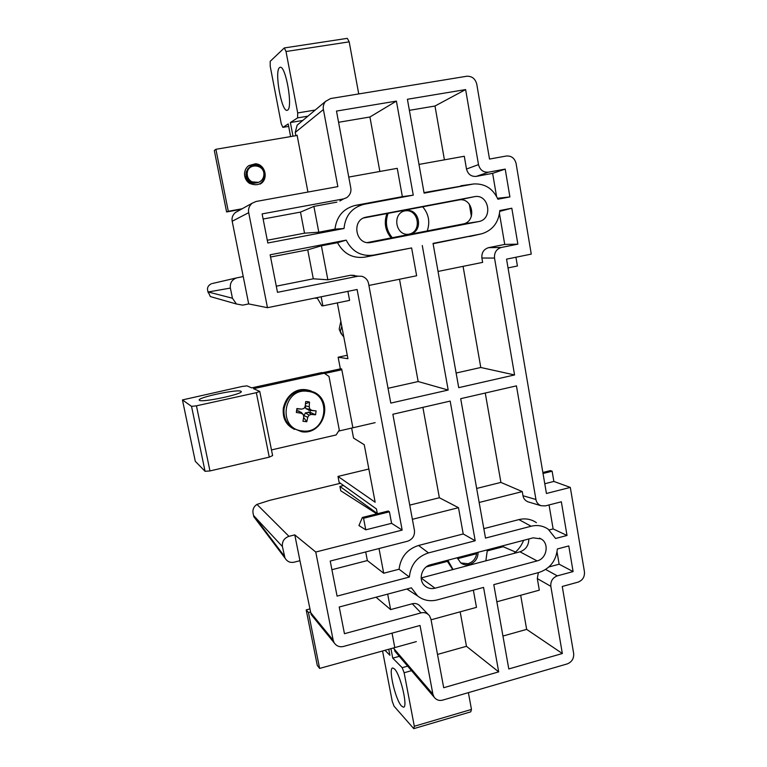 <?xml version="1.0" encoding="UTF-8"?>
<svg xmlns="http://www.w3.org/2000/svg" width="767" height="767" viewBox="0 0 767 767"><rect width="100%" height="100%" fill="white"/><g stroke="black" fill="none" stroke-linecap="round" stroke-linejoin="round"><path stroke-width="1.15" d="M270.578 257.022L307.73 249.841L321.392 245.795L337.518 242.688L346.205 240.138L270.137 254.797L277.501 292.332L358.074 276.187L350.596 275.257L354.402 275.372M339.877 200.964L343.626 198.883L262.122 213.907L267.827 242.995L344.028 228.499L334.968 229.132L318.804 232.209L313.895 206.39L300.482 212.104L304.528 233.178L318.804 232.209M307.73 249.841L313.291 278.805L327.864 279.802L321.392 245.795M313.291 278.805L276.293 286.177M304.528 233.178L267.29 240.253M263.129 219.026L300.482 212.104M496.546 196.371L492.635 173.361L476.259 176.391C471.216 176.736 467.966 174.282 466.499 169.037L464.294 156.257L418.993 164.416M472.462 184.128L424.017 192.622M433.106 243.705L480.813 234.002M463.076 266.35L480.784 367.489L514.571 374.948L494.523 258.076L481.887 258.019L482.644 262.381L438.043 271.432M481.887 258.019C481.513 252.669 483.718 249.217 488.521 247.674L504.724 244.433L499.49 213.686M497.505 198.289L509.911 196.927L505.213 169.095L488.464 172.182L476.259 176.391M492.635 173.361L505.213 169.095M499.777 211.347L511.81 208.221L499.825 210.532C498.608 222.583 492.587 230.34 481.743 233.791L433.048 243.398L458.724 387.651L514.571 374.948M504.724 244.433L517.869 244.155L511.81 208.221M509.911 196.927L497.898 199.209C492.903 188.519 484.83 183.438 473.68 183.955L424.103 193.131L407.402 99.269L465.627 89.576L434.994 106.019L444.419 159.833M327.864 279.802L350.596 275.257M337.518 242.688C343.693 253.906 352.849 258.719 364.987 257.118L411.62 247.933L416.634 275.765L368.908 285.449M348.764 177.072L397.248 168.337L402.359 196.649L355.38 205.393C343.424 208.442 336.617 216.352 334.968 229.132M336.866 202.143L313.895 206.39M346.205 240.138C352.111 251.681 361.209 256.677 373.491 255.123L411.62 247.933M338.583 122.289L369.924 116.996L396.405 101.1L413.26 195.154L364.104 204.3C352.024 207.435 345.332 215.498 344.028 228.499M421.006 612.9C424.324 612.056 427.161 613.015 429.52 615.776L430.939 619.113L443.7 687.721L498.694 671.873L483.555 587.407L437.2 599.919C429.932 601.712 423.422 600.408 417.651 595.997L411.38 587.81L339.225 607.013L344.46 633.695L421.006 612.9L412.253 603.763C415.493 602.958 418.274 603.897 420.584 606.592L427.976 614.185M376.051 597.215L390.624 609.592L387.68 594.118M548.923 566.957L559.133 564.205L557.043 551.962M545.673 569.469L557.321 575.864C552.652 577.695 550.485 581.185 550.821 586.324L537.312 578.577L539.316 590.168L496.843 601.788M537.312 578.577L538.367 572.613M559.133 564.205L573.102 571.578L568.778 545.941L557.369 548.971C556.056 560.869 549.958 568.683 539.086 572.422L493.795 584.646L508.799 668.958L562.345 653.522L550.821 586.324M412.387 519.307L458.484 507.687L463.22 533.957L418.552 545.471C407.181 549.172 400.69 557.082 399.061 569.219L383.711 573.237L379.003 548.539M399.061 569.219L409.367 577.043L337.087 596.112L330.213 561.051L407.613 541.205C412.598 539.345 414.87 535.749 414.448 530.409L392.857 414.266L450.171 401.093L475.204 540.764L428.513 552.902C417.047 556.708 410.661 564.752 409.367 577.043M396.405 101.1L336.492 111.071L350.778 187.925C351.42 191.884 350.059 195.134 346.713 197.665L343.626 198.883M409.367 110.343L434.994 106.019M413.26 195.154L402.359 196.649M536.401 522.643C531.128 519.096 525.299 518.07 518.914 519.595L483.824 528.645M549.047 504.945L553.122 528.914L549.201 529.939M528.636 502.03L527.936 501.819C525.136 500.611 523.497 498.579 522.989 495.741L522.279 491.599L479.164 502.471M406.989 588.979L411.179 591.798M390.624 609.592L412.253 603.763M473.364 590.159L476.47 607.368L431.064 619.794M358.074 276.187L361.976 276.302C365.648 277.587 367.844 280.003 368.563 283.569L390.787 403.106L448.187 390.048L422.281 245.517M535.932 499.49L516.44 385.859L460.689 398.677L485.501 538.089L531.119 526.239C537.37 524.733 543.065 525.721 548.213 529.201L555.586 538.482L567.014 535.462L561.339 501.8L545.385 505.884L540.975 505.702C538.118 504.465 536.44 502.395 535.932 499.49L522.989 495.741M485.262 393.03L500.909 482.405L522.279 491.599M475.204 540.764L463.22 533.957M520.678 595.269L526.651 629.381L562.345 653.522M526.651 629.381L502.941 636.044M437.506 654.433L466.461 646.303L498.694 671.873M379.857 171.463L369.924 116.996M466.461 646.303L460.171 611.826M409.751 505.117L439.366 497.745L458.484 507.687M439.366 497.745L422.885 407.373M388.035 388.303L418.168 381.544L399.511 279.236M456.125 373.03L480.784 367.489M295.861 135.701L295.237 132.451L297.136 125.194L325.544 101.388L330.654 98.531L466.662 76.259C471.897 76.019 475.262 78.646 476.758 84.13L489.509 159.066L506.258 156.027C511.407 155.653 514.686 158.175 516.105 163.563L531.263 254.117L506.546 259.141L546.43 493.478L570.312 487.409L584.435 571.76C584.799 576.889 582.652 580.36 577.992 582.153L562.259 586.467L573.668 653.494C574.004 658.537 571.856 662.007 567.244 663.906L442.712 700.108C439.251 701.028 436.356 700.012 434.055 697.069L432.895 694.164L420.028 625.469L343.52 646.447C339.704 647.367 336.588 646.169 334.191 642.861L311.134 614.52L299.945 560.706L294.135 562.182C290.233 562.988 287.184 561.636 285.008 558.108L253.791 516.68L253.426 514.762C252.132 510.352 253.311 506.891 256.945 504.398L288.958 536.334C284.135 538.089 281.949 541.492 282.409 546.545L285.008 558.108M314.547 298.133L317.394 298.277M352.858 427.65L341.679 368.994L340.299 368.582L338.132 357.23L347.921 358.707L337.336 302.898M376.818 513.871L340.769 490.794L339.915 486.412L377.306 513.526L376.434 508.933L339.129 482.347L337.988 476.422L375.159 502.222L364.248 444.726L353.558 438.082L351.65 428.072M362.379 517.466L363.548 518.262L365.763 529.824L358.927 525.548L362.379 517.466L388.275 511.014L389.425 511.81L391.592 523.324L402.167 530.093L357.106 289.485L267.472 307.692L248.7 212.67L232.19 221.241C231.567 217.886 232.631 214.981 235.383 212.526L237.578 211.299M317.011 297.625L321.833 305.803L322.888 305.86L349.599 300.386L347.902 291.355M232.19 221.241L243.235 276.561L236.361 277.951C231.807 279.85 229.822 283.224 230.388 288.085L232.439 298.229L236.409 303.991L242.66 305.141L248.69 303.924L267.472 307.692M256.945 504.398L269.61 500.372L340.443 483.277M310.184 612.037L333.175 640.196L315.755 552.029L294.787 534.877L288.958 536.334M315.755 552.029L402.167 530.093M365.763 529.824L391.592 523.324M542.854 472.482L550.37 470.612L552.135 471.216L553.86 481.446L570.312 487.409M553.86 481.446L544.771 483.728M371.151 242.458L478.541 221.605C493.459 219.333 489.02 193.332 474.246 196.716L366.07 217.157C351.152 219.822 355.495 245.152 370.384 242.583L369.962 242.621M435.033 588.203C431.044 589.152 427.574 588.299 424.621 585.633C417.919 579.785 421.725 566.669 430.699 564.713L533.123 537.84L541.061 538.904C549.575 543.429 546.804 558.798 537.101 560.907L435.033 588.203L421.179 578.059M248.7 212.67C248.029 209.036 249.179 205.882 252.161 203.217L256.073 201.481L337.844 186.621L323.406 109.547L295.237 132.451M333.175 640.196L334.191 642.861M325.544 101.388C323.559 103.928 322.849 106.642 323.406 109.547M557.321 575.864L573.102 571.578M466.499 169.037L478.493 164.627L465.627 89.576M478.493 164.627C479.989 170.015 483.306 172.527 488.464 172.182M488.521 247.674L501.311 247.473L517.869 244.155M501.311 247.473C496.402 249.054 494.14 252.592 494.523 258.076M367.297 242.564L462.808 224.031C477.247 221.836 472.923 196.745 458.618 200.014L363.711 217.953M212.382 283.493L236.361 277.951M312.495 616.198L311.134 614.52M523.631 540.332C521.531 545.586 518.31 549.939 513.948 553.391M487.476 550.85L503.21 546.718L515.539 552.058M307.941 192.057L297.097 135.165L296.388 135.615M471.369 216.39L469.346 204.166M426.251 566.928L447.151 561.434M457.563 558.702L476.643 553.688M338.132 357.23L347.269 355.255M297.136 125.194L298.986 123.65M395.858 652.305L393.596 647.923M394.689 647.041L392.042 633.139M243.235 276.561L248.69 303.924M294.787 534.877L299.945 560.706M508.032 267.913L517.418 265.986L515.932 257.233M528.808 538.971C528.789 545.414 525.846 549.699 519.959 551.809L421.169 577.944M337.988 476.422L368.86 469.02M343.597 485.521L339.915 486.412M552.135 471.216L543.026 473.488M363.548 518.262L389.425 511.81M322.888 305.86L321.152 296.791M553.122 528.914L567.014 535.462M500.909 482.405L476.671 488.445M365.706 551.952L367.355 560.562L383.711 573.237M331.91 569.708L367.355 560.562M213.657 297.529L210.331 296.58L207.886 291.287C206.831 287.97 208.02 285.449 211.452 283.704M255.679 518.224L253.791 516.68M418.168 381.544L448.187 390.048M230.388 288.085L208.135 291.987M253.714 515.654L284.336 556.123M241.193 209.295L226.601 211.96L214.309 150.505L215.901 149.297L297.155 135.481M242.171 208.758L228.288 211.289L215.901 149.297M226.601 211.96L228.288 211.289M251.298 182.843C245.095 178.366 244.376 173.237 249.16 167.474M287.606 110.103C293.167 107.696 285.621 64.783 280.041 67.343L279.495 67.64C274.202 71.312 281.7 112.596 287.194 110.295L287.606 110.103M292.994 136.19L290.377 122.538L302.783 120.467M307.883 116.181L297.596 117.897L297.692 112.941L286.014 51.514L284.289 47.947L270.195 61.331L270.205 66.221L281.268 123.813L282.879 127.37L288.21 123.938L290.626 136.593M290.377 122.538L297.596 117.897M358.735 93.938L349.196 41.849L286.014 51.514M297.692 112.941L315.218 110.045M284.289 47.947L347.298 38.35L349.196 41.849M282.879 127.37L288.67 126.392M240.896 391.247L241.135 391.41C244.654 393.739 201.951 402.876 199.439 400.307L199.305 400.192C196.314 397.766 237.454 388.946 240.896 391.247M271.47 449.922L336.119 434.956L339.292 430.028L328.995 376.444L324.23 373.241L253.513 388.687L259.754 391.41L272.611 455.588L269.265 457.132L209.966 470.938L205.057 471.302L195.288 461.303L182.45 399.923L191.539 406.366L196.448 405.82L209.966 470.938M269.265 457.132L256.331 392.685L196.448 405.82M205.057 471.302L191.539 406.366M182.45 399.923L242.334 386.424L247.022 385.868L251.624 387.872L321.785 372.561L324.23 373.241M256.331 392.685L259.754 391.41M394.439 668.901C400.479 674.289 408.341 707.97 403.356 707.164L401.534 706.043C395.388 699.868 387.939 667.424 392.79 667.98L394.439 668.901M390.94 648.661L392.752 658.153L402.186 667.673L407.661 666.139M399.291 656.331L392.752 658.153M411.524 670.665L404.132 672.755L414.314 726.263L471.465 709.437L470.746 711.853L413.787 728.65L394.046 706.196L392.244 701.345L382.56 650.982M468.388 692.649L471.465 709.437M384.976 650.311L389.904 655.277L388.754 649.266M413.787 728.65L414.314 726.263M404.132 672.755L402.186 667.673M439.203 562.479L439.721 563.39M441.102 561.981L441.619 562.892M497.821 547.101L498.186 548.031M444.16 562.221L444.361 561.128M324.614 373.5L341.823 369.742M322.504 372.762L340.864 368.745M375.159 422.646L338.621 431.083M416.337 641.615L319.618 668.431L317.279 665.401L306.186 609.909L308.449 612.507L310.184 612.047M306.186 609.909L309.58 609.008M319.618 668.431L308.449 612.507M259.975 184.147C269.006 179.67 265.478 164.138 255.449 163.774L248.796 165.614C246.207 167.551 244.807 170.226 244.596 173.649L244.788 176.113C247.568 182.402 252.113 184.483 258.45 182.354L251.979 181.865C248.805 180.044 247.214 177.282 247.204 173.591C247.29 162.556 264.797 163.965 263.886 174.886C263.56 178.529 261.748 181.022 258.45 182.354C255.516 183.303 252.765 182.776 250.195 180.782M244.788 176.113L249.294 183.236C257.77 186.755 263.023 184.051 265.075 175.135C264.644 169.171 261.547 165.73 255.804 164.828C250.339 165.106 247.319 168.031 246.725 173.601C246.897 177.378 248.642 180.14 251.979 181.865M258.028 182.575C251.317 183.754 247.473 180.887 246.495 173.975L247.022 171.3M257.942 182.613C251.231 183.792 247.396 180.926 246.418 174.013L247.156 170.83M246.054 172.968L247.904 169.143M246.332 171.731L247.981 169.018M247.53 169.229L248.297 168.529M247.616 169.104L248.326 168.491M253.915 183.342L248.767 181.079M252.535 183.169L250.186 182.22M249.294 183.236C246.102 180.849 244.51 177.666 244.529 173.687C244.731 170.274 246.13 167.59 248.719 165.653L255.373 163.812M251.394 181.626L251.26 182.105M251.26 182.182L251.231 182.68M303.646 417.478L306.781 421.735L307.768 417.258L309.053 415.158L311.306 414.458L315.553 414.794L316.1 410.901L311.881 410.364L309.878 409.175L309.216 406.807L309.504 402.081L307.625 401.649L305.697 401.601L305.208 406.318L304.02 408.456L301.661 409.118L296.877 408.552L296.33 412.464L301.095 413.221L303.195 414.458L303.761 416.778L302.965 421.284L306.781 421.735M303.684 416.443L305.352 412.867L310.041 412.234L310.29 410.431L316.1 410.901M302.294 430.929C326.905 434.764 332.667 393.576 307.768 391.352C282.956 387.23 277.223 429.012 302.294 430.929M305.467 403.902L309.504 402.081M305.276 405.724L309.216 406.807M310.29 410.431L305.928 408.696L305.247 405.992M305.928 408.696L309.878 409.175M308.564 410.22L311.881 410.364M310.041 412.234L315.553 414.794M301.661 409.118L297.145 408.83L296.896 410.633L301.268 412.378L303.195 414.458M308.315 412.023L311.306 414.458M305.352 412.867L309.053 415.158M303.799 415.589L307.768 417.258M298.631 410.844L301.095 413.221M296.896 410.633L296.33 412.464M476.729 552.633C476.163 558.261 473.268 561.962 468.052 563.726L460.842 562.959M478.09 552.278C477.994 558.453 475.099 562.547 469.404 564.56C466.163 565.346 463.239 564.761 460.651 562.815L457.228 557.753M453.048 569.507L447.823 560.217M452.76 569.584L446.835 560.476M487.381 549.843L485.866 560.821M404.746 210.896C418.561 208.212 422.569 231.941 408.734 234.213M405.58 210.704C419.664 207.483 424.017 231.893 409.799 234.069L409.223 234.156C395.532 236.677 391.553 213.121 405.312 210.762L405.58 210.704M392.292 237.712C386.319 230.436 384.919 222.305 388.102 213.341M391.18 237.923C385.178 230.656 383.768 222.535 386.971 213.552M422.703 206.802C428.724 213.955 430.239 221.989 427.257 230.925M460.881 185.758L472.088 184.195M469.701 236.504L480.688 234.021M364.987 257.118L373.491 255.123M355.38 205.393L364.104 204.3M418.552 545.471L428.513 552.902M518.914 519.595L531.119 526.239M365.801 217.214L366.463 217.071M393.682 648.364L432.895 694.164M282.409 546.545L253.896 515.865M208.269 291.997L232.439 298.229M537.101 560.907L519.959 551.809M478.541 221.605L462.808 224.031M474.246 196.716L458.618 200.014M341.794 326.416L340.299 331.258L341.957 334.671M311.143 390.959L306.579 389.818C294.077 389.521 286.331 395.609 283.33 408.102C282.524 416.05 285.132 422.483 291.163 427.411L301.719 431.744C323.53 435.349 334.163 401.448 314.096 392.205L307.423 390.125C294.883 389.818 287.107 395.925 284.106 408.456C283.291 416.433 285.909 422.885 291.959 427.823L301.661 431.725M309.235 390.345L306.541 389.818C286.561 386.242 274.365 415.973 291.163 427.411L294.403 429.405M541.061 538.904L539.489 538.146M417.651 595.997L407.488 589.401M208.164 292.649L207.886 291.287M253.695 516.066L253.426 514.762M252.161 203.217L235.383 212.526M394.727 650.982L434.055 697.069M236.409 303.991L210.331 296.58M527.936 501.819L540.975 505.702M340.836 321.335L339.177 329.187L341.066 333.568L343.789 336.914M501.215 546.209L500.995 547.293"/></g></svg>
